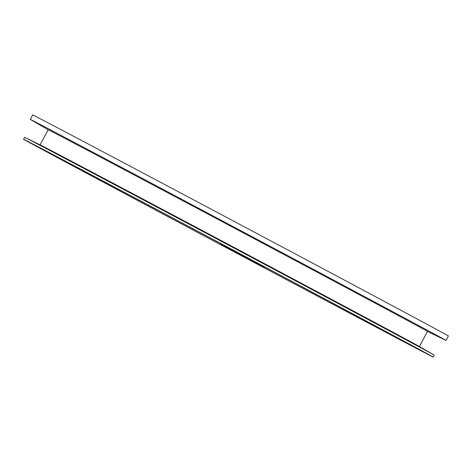 <?xml version="1.0" encoding="UTF-8"?>
<svg xmlns="http://www.w3.org/2000/svg" width="472" height="472" viewBox="0 0 472 472"><rect width="100%" height="100%" fill="white"/><g stroke="black" fill="none" stroke-linecap="round" stroke-linejoin="round"><path stroke-width="0.71" d="M185.909 225.014A210.506 0.507 28 0 1 414.298 347.014A210.506 0.507 28 0 1 228.194 248.632A210.506 0.507 28 0 1 42.569 149.358A210.506 0.507 28 0 1 185.909 225.014M181.567 222.654A231.988 0.56 28 0 1 433.267 357.097A231.988 0.56 28 0 1 228.171 248.679A231.988 0.56 28 0 1 23.6 139.275A231.988 0.56 28 0 1 181.567 222.654M23.6 139.275L24.627 137.34A231.988 0.56 28 0 1 25.134 137.564A231.988 0.56 28 0 1 182.599 220.719A231.988 0.56 28 0 1 433.821 354.867A231.988 0.56 28 0 1 434.293 355.162L433.267 357.097M25.134 137.564L40.551 145.087A214.801 0.519 28 0 1 186.352 222.076A214.801 0.519 28 0 1 418.965 346.295L433.821 354.867M40.09 144.863L48.15 129.706A214.801 0.519 28 0 1 194.417 206.907A214.801 0.519 28 0 1 427.473 331.391L419.413 346.548M48.144 129.717L30.757 119.687A235.422 0.566 28 0 1 30.285 119.386A235.422 0.566 28 0 1 190.588 203.998A235.422 0.566 28 0 1 446.016 340.436A235.422 0.566 28 0 1 445.503 340.206L427.461 331.409M30.285 119.386L32.668 114.902A235.422 0.566 28 0 1 192.977 199.514A235.422 0.566 28 0 1 448.4 335.952L446.016 340.436M222.53 244.968L254.225 261.901L222.53 244.968M220.188 243.694L264.467 267.347L220.188 243.694M264.467 267.347L264.703 266.91M192.399 229.026L192.629 228.59"/></g></svg>

